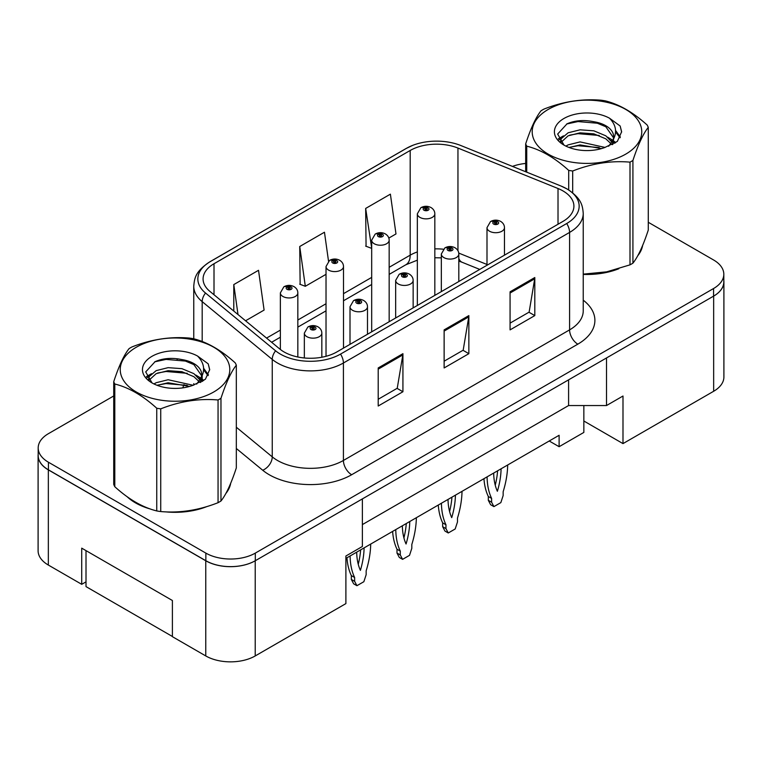 <?xml version="1.0" encoding="UTF-8"?>
<svg xmlns="http://www.w3.org/2000/svg" width="762" height="762" viewBox="0 0 762 762"><rect width="100%" height="100%" fill="white"/><g stroke="black" fill="none" stroke-linecap="round" stroke-linejoin="round"><path stroke-width="1.14" d="M583.844 405.546L583.844 421.005L622.992 443.608L713.661 391.268A34.966 20.193 0 0 0 723.9 376.99L723.9 281.816A34.966 20.193 0 0 0 723.814 280.435M38.1 455.6L38.1 550.774A34.966 20.193 0 0 0 48.339 565.052L81.724 584.321L81.724 548.154L172.393 600.504L172.393 636.67L205.769 655.939A34.966 20.193 0 0 0 255.222 655.939L345.891 603.599L345.891 556.012L362.369 546.487L362.369 498.9L255.222 560.765A34.966 20.193 0 0 1 205.769 560.765L48.339 469.878A34.966 20.193 0 0 1 38.1 455.6A34.966 20.193 0 0 1 38.186 454.219M81.724 584.321L86.011 581.854M345.891 558.394L559.118 435.283L559.118 446.703L549.221 440.998M362.369 524.599L568.595 405.546L568.595 379.847M568.595 405.546L606.504 405.546L606.504 357.959L713.661 296.094A34.966 20.193 0 0 0 723.9 281.816M606.504 405.546L622.992 396.021L622.992 443.608M583.844 421.005L583.844 432.425L559.118 446.703M127.149 496.729A55.95 32.299 0 0 0 135.465 502.853A55.95 32.299 0 0 0 150.39 509.016A55.95 32.299 0 0 1 135.465 502.853A55.95 32.299 0 0 1 127.149 496.729M562.985 190.929A37.3 21.536 180 0 1 573.91 206.15A37.3 21.536 180 0 1 562.985 221.38L336.823 351.958A37.3 21.536 180 0 1 279.892 349.082L209.826 291.313A37.3 21.536 180 0 1 203.083 278.959A37.3 21.536 180 0 1 214.008 263.738L410.185 150.476A37.3 21.536 180 0 1 457.952 148.066L558.013 188.509A37.3 21.536 180 0 1 562.985 190.929M566.699 188.785A42.548 24.565 0 0 0 561.013 186.033L460.962 145.58A42.548 24.565 0 0 0 460.486 145.39A42.548 24.565 0 0 0 412.623 145.39A42.548 24.565 0 0 0 406.47 148.333L210.302 261.595A42.548 24.565 0 0 0 205.53 293.046L275.596 350.815A42.548 24.565 0 0 0 340.528 354.101L566.699 223.523A42.548 24.565 0 0 0 566.699 188.785M113.729 395.964L48.425 433.664A34.966 20.193 0 0 0 38.186 447.942L38.186 455.552A34.966 20.193 0 0 0 48.425 469.83L205.854 560.718A34.966 20.193 0 0 0 255.308 560.718L713.575 296.142A34.966 20.193 0 0 0 723.814 281.864L723.814 274.253A34.966 20.193 0 0 0 713.575 259.975L648.272 222.275M378.2 367.951L378.2 406.013L402.927 391.744L402.927 353.673L378.2 367.951M378.2 399.259L397.24 388.268L402.822 354.94A9.325 5.382 -120 0 0 402.927 353.673M397.078 388.363L402.927 391.744M510.073 291.808L510.073 329.879L534.8 315.601L534.8 277.53L510.073 291.808M510.073 323.126L529.123 312.125L534.705 278.797A9.325 5.382 -120 0 0 534.8 277.53M528.952 312.23L534.8 315.601M444.132 329.879L444.132 367.951L468.859 353.673L468.859 315.601L444.132 329.879M444.132 361.198L463.182 350.196L468.763 316.868A9.325 5.382 -120 0 0 468.859 315.601M463.01 350.291L468.859 353.673M583.235 274.406A55.95 32.299 0 0 0 618.858 268.719A55.95 32.299 0 0 1 583.235 274.406M637.756 255.746A55.95 32.299 0 0 0 642.633 245.478A55.95 32.299 0 0 1 637.756 255.746M165.468 511.845A55.95 32.299 0 0 0 206.912 506.559A55.95 32.299 0 0 1 165.468 511.845M225.8 493.576A55.95 32.299 0 0 0 230.686 483.318A55.95 32.299 0 0 1 225.8 493.576M38.186 447.942A34.966 20.193 0 0 0 48.425 462.22L205.854 553.107A34.966 20.193 0 0 0 255.308 553.107L713.575 288.522A34.966 20.193 0 0 0 723.814 274.253M525.675 163.449A34.966 20.193 0 0 0 512.455 166.402M178.022 358.845L177.117 359.369M388.83 238.068L395.983 233.944L390.392 194.158L365.665 208.436L366.065 246.278M245.564 320.783L264.1 310.077L258.518 270.3L233.791 284.578L233.791 311.067M328.527 261.195L324.46 232.229L299.733 246.507L300.133 284.35M299.733 246.507L305.314 286.283L326.022 274.33M305.314 286.283L299.733 284.197M365.665 208.436L371.685 247.964M371.256 248.212L365.665 246.126M233.791 284.578L238.001 314.535M504.473 255.165L504.473 227.667A8.744 5.048 180 0 1 499.081 232.324A8.744 5.048 180 0 1 489.547 231.229A8.744 5.048 180 0 1 486.994 227.667L490.48 221.59A5.829 3.505 57.8 0 1 493.586 221.771A2.915 1.686 0 0 0 493.671 224.095A2.915 1.686 0 0 0 497.796 224.095A2.915 1.686 0 0 0 497.796 221.713A2.915 1.686 0 0 0 493.766 221.666L494.948 222.409A1.162 0.676 180 0 1 496.557 222.428A1.162 0.676 180 0 1 496.9 222.904A1.162 0.676 180 0 1 496.176 223.523A1.162 0.676 180 0 1 494.909 223.38A1.162 0.676 180 0 1 494.567 222.904A1.162 0.676 180 0 1 494.871 222.447L493.586 221.771M494.948 223.399L494.948 222.409M493.766 221.666A5.829 3.219 -117.9 0 0 491.042 221.266A5.829 3.219 -117.9 0 0 490.785 221.437M494.871 223.361L494.871 222.447M487.089 476.869A77.514 44.758 120 0 0 491.614 498.396L491.614 502.234L493.919 506.616L500.844 502.615L503.149 495.576L503.149 491.738A77.514 44.758 120 0 0 507.673 464.982M493.681 473.059A68.189 39.367 120 0 0 497.376 491.271A68.189 39.367 120 0 0 501.082 468.792M483.946 478.679A77.514 44.758 120 0 0 488.318 496.491L488.318 500.339L490.623 504.711L493.919 506.616M495.243 485.175A68.189 39.367 120 0 0 497.605 470.792M491.614 498.396L488.318 496.491M491.614 502.234L488.318 500.339M434.826 295.37L434.826 213.817A8.744 5.048 180 0 1 429.435 218.475A8.744 5.048 180 0 1 419.9 217.38A8.744 5.048 180 0 1 417.347 213.817L420.834 207.75A5.829 3.505 57.8 0 1 423.939 207.921A2.915 1.686 0 0 0 424.024 210.245A2.915 1.686 0 0 0 428.149 210.245A2.915 1.686 0 0 0 428.149 207.864A2.915 1.686 0 0 0 424.12 207.816L425.301 208.559A1.162 0.676 180 0 1 426.911 208.578A1.162 0.676 180 0 1 427.253 209.055A1.162 0.676 180 0 1 426.53 209.674A1.162 0.676 180 0 1 425.263 209.531A1.162 0.676 180 0 1 424.92 209.055A1.162 0.676 180 0 1 425.225 208.597L423.939 207.921M425.301 209.55L425.301 208.559M424.12 207.816A5.829 3.219 -117.9 0 0 421.396 207.426A5.829 3.219 -117.9 0 0 421.138 207.588M425.225 209.512L425.225 208.597M172.393 636.48L86.011 586.607L86.011 550.631M548.24 109.414A54.788 31.633 -0 0 0 548.24 154.143A54.788 31.633 -0 0 0 625.716 154.143A54.788 31.633 -0 0 0 625.716 109.414A54.788 31.633 -0 0 0 548.24 109.414M583.235 274.139L606.695 271.834L630.003 264.852A62.941 36.338 -0 0 0 631.479 264.023A62.941 36.338 -0 0 0 632.917 263.176C638.013 256.794 643.138 245.764 648.272 230.076L648.272 127.368A62.941 36.338 -0 0 0 647.205 125.073C633.184 112.366 619.201 104.289 605.247 100.851A62.941 36.338 -0 0 0 601.266 100.232C582.082 98.593 562.975 101.546 543.944 109.099A62.941 36.338 -0 0 0 542.468 109.928A62.941 36.338 -0 0 0 541.03 110.785C535.896 117.253 530.771 128.283 525.675 143.875A62.941 36.338 -0 0 0 526.742 146.171L526.742 172.174M568.7 189.938L568.7 170.393C554.679 157.696 540.696 149.619 526.742 146.171M568.7 170.393A62.941 36.338 -0 0 0 572.681 171.012L572.681 192.824M630.003 264.852L630.003 162.144C610.972 160.487 591.864 163.439 572.681 171.012M630.003 162.144A62.941 36.338 -0 0 0 631.479 161.315A62.941 36.338 -0 0 0 632.917 160.458L632.917 263.176M605.104 147.437L580.082 141.903L568.128 144.875L565.88 146.104M601.609 148.571L580.082 144.923L569.071 147.485M612.934 144.313L612.696 143.666M611.953 142.151L605.819 135.817L593.874 130.826L580.082 129.816L568.128 132.788L561.232 138.684L560.337 141.884M610.972 143.656L605.819 138.836L593.874 133.845L580.082 132.836L568.128 135.817L560.88 142.475M608.628 146.266L612.753 140.513A26.651 15.383 -0 0 0 613.62 136.608A26.651 15.383 -0 0 0 593.75 121.73C583.844 119.672 574.939 120.377 567.033 123.825L557.651 134.055L563.947 145.009M612.219 144.685L613.62 139.008M613.543 137.808L605.819 126.749L593.75 121.73M563.947 118.481A32.566 18.802 -0 0 0 563.947 145.075A32.566 18.802 -0 0 0 604.657 147.561L617.353 141.408L621.63 131.778L620.173 126.025L609.495 118.196A32.566 18.802 -0 0 0 563.947 118.481M609.495 118.196C616.268 125.12 617.353 132.569 612.753 140.513M525.675 171.745L525.675 143.875M648.272 127.368C643.176 133.75 638.061 144.78 632.917 160.458M599.227 147.561L578.006 145.742L569.557 147.285M614.724 143.275L613.239 142.075M612.334 141.427L610.819 140.437M599.227 135.474L578.006 133.655L569.557 135.198M561.394 138.389L558.908 139.922M620.02 137.808L615.553 131.931M599.227 123.387L578.006 121.568L566.642 124.006M621.63 132.074L620.173 126.025M615.696 142.637L613.505 140.77M612.848 140.284L607.638 137.16M563.451 135.855L558.346 138.817M620.392 137.084L615.544 130.416M136.284 347.243A54.788 31.633 -0 0 0 136.284 391.973A54.788 31.633 -0 0 0 213.76 391.973A54.788 31.633 -0 0 0 213.76 347.243A54.788 31.633 -0 0 0 136.284 347.243M130.521 347.758A62.941 36.338 -0 0 0 129.083 348.615C123.939 355.082 118.824 366.112 113.729 381.705A62.941 36.338 -0 0 0 114.795 384.01L114.795 486.718C128.74 499.377 142.732 507.454 156.753 510.94A62.941 36.338 -0 0 0 160.734 511.559C179.765 513.226 198.863 510.264 218.056 502.691A62.941 36.338 -0 0 0 219.532 501.863A62.941 36.338 -0 0 0 220.97 501.005C226.066 494.633 231.181 483.603 236.325 467.916L236.325 365.208A62.941 36.338 -0 0 0 235.258 362.903C221.237 350.206 207.254 342.128 193.3 338.68A62.941 36.338 -0 0 0 189.319 338.071C170.136 336.423 151.028 339.385 131.997 346.929A62.941 36.338 -0 0 0 130.521 347.758M156.753 510.94L156.753 408.232C142.732 395.526 128.74 387.458 114.795 384.01M156.753 408.232A62.941 36.338 -0 0 0 160.734 408.851L160.734 511.559M218.056 502.691L218.056 399.983C199.025 398.316 179.918 401.269 160.734 408.851M218.056 399.983A62.941 36.338 -0 0 0 219.532 399.155A62.941 36.338 -0 0 0 220.97 398.297L220.97 501.005M113.729 381.705L113.729 484.413A62.941 36.338 -0 0 0 114.795 486.718M193.157 385.277L168.126 379.743L156.181 382.715L153.934 383.934M189.662 386.41L168.126 382.762L157.124 385.315M200.987 382.143L200.749 381.505M200.006 379.981L193.872 373.647L181.918 368.665L168.126 367.655L156.181 370.627L149.285 376.514L148.39 379.724M199.025 381.486L193.872 376.676L181.918 371.685L168.126 370.675L156.181 373.647L148.933 380.305M196.672 384.105L200.797 378.352A26.651 15.383 -0 0 0 201.673 374.447A26.651 15.383 -0 0 0 181.804 359.569C171.898 357.511 162.982 358.207 155.086 361.664L145.704 371.894L152 382.848M200.263 382.524L201.673 376.838M201.587 375.647L193.872 364.588L181.804 359.569M152 356.311A32.566 18.802 -0 0 0 152 382.905A32.566 18.802 -0 0 0 192.71 385.401L205.407 379.238L209.683 369.608L208.226 363.865L197.549 356.035A32.566 18.802 -0 0 0 152 356.311M197.549 356.035C204.321 362.96 205.407 370.399 200.797 378.352M236.325 365.208C231.229 371.58 226.104 382.619 220.97 398.297M187.271 385.401L166.059 383.581L157.61 385.115M202.778 381.105L201.292 379.914M200.387 379.266L198.872 378.266M187.271 373.313L166.059 371.494L157.61 373.028M149.447 376.218L146.961 377.752M208.074 375.637L203.606 369.77M187.271 361.226L166.059 359.407L154.696 361.836M209.683 369.903L208.226 363.865M203.749 380.476L201.559 378.609M200.901 378.114L195.682 374.99M151.505 373.685L146.399 376.647M208.445 374.923L203.597 368.246M458.81 281.53L458.81 254.022A8.744 5.048 180 0 1 453.419 258.689A8.744 5.048 180 0 1 443.884 257.594A8.744 5.048 180 0 1 441.331 254.022L444.817 247.955A5.829 3.505 57.8 0 1 447.923 248.126A2.915 1.686 0 0 0 448.008 250.46A2.915 1.686 0 0 0 452.133 250.46A2.915 1.686 0 0 0 452.133 248.079A2.915 1.686 0 0 0 448.104 248.021L449.285 248.774A1.162 0.676 180 0 1 450.894 248.793A1.162 0.676 180 0 1 451.237 249.269A1.162 0.676 180 0 1 450.513 249.888A1.162 0.676 180 0 1 449.247 249.745A1.162 0.676 180 0 1 448.904 249.269A1.162 0.676 180 0 1 449.209 248.812L447.923 248.126M449.285 249.765L449.285 248.774M448.104 248.021A5.829 3.219 -117.9 0 0 445.379 247.631A5.829 3.219 -117.9 0 0 445.122 247.802M449.209 249.717L449.209 248.812M441.427 503.234A77.514 44.758 120 0 0 445.951 524.761L445.951 528.599L448.256 532.981L455.181 528.98L457.486 521.941L457.486 518.093A77.514 44.758 120 0 0 462.01 491.347M448.018 499.424A68.189 39.367 120 0 0 451.723 517.636A68.189 39.367 120 0 0 455.419 495.148M438.283 505.044A77.514 44.758 120 0 0 442.655 522.856L442.655 526.694L444.96 531.076L448.256 532.981M449.58 511.54A68.189 39.367 120 0 0 451.942 497.157M445.951 524.761L442.655 522.856M445.951 528.599L442.655 526.694M413.147 307.886L413.147 280.387A8.744 5.048 180 0 1 407.756 285.055A8.744 5.048 180 0 1 398.231 283.959A8.744 5.048 180 0 1 395.668 280.387L399.155 274.32A5.829 3.505 57.8 0 1 402.26 274.491A2.915 1.686 0 0 0 402.346 276.816A2.915 1.686 0 0 0 406.47 276.816A2.915 1.686 0 0 0 406.47 274.434A2.915 1.686 0 0 0 402.441 274.387L403.622 275.13A1.162 0.676 180 0 1 405.232 275.149A1.162 0.676 180 0 1 405.575 275.625A1.162 0.676 180 0 1 404.851 276.254A1.162 0.676 180 0 1 403.584 276.101A1.162 0.676 180 0 1 403.241 275.625A1.162 0.676 180 0 1 403.546 275.177L402.26 274.491M403.622 276.12L403.622 275.13M402.441 274.387A5.829 3.219 -117.9 0 0 399.717 273.996A5.829 3.219 -117.9 0 0 399.459 274.158M403.546 276.082L403.546 275.177M395.764 529.6A77.514 44.758 120 0 0 400.288 551.126L400.288 554.965L402.593 559.346L409.518 555.346L411.823 548.307L411.823 544.459A77.514 44.758 120 0 0 416.347 517.703M402.355 525.79A68.189 39.367 120 0 0 406.06 544.001A68.189 39.367 120 0 0 409.756 521.513M392.62 531.409A77.514 44.758 120 0 0 396.992 549.221L396.992 553.06L399.298 557.441L402.593 559.346M403.917 537.896A68.189 39.367 120 0 0 406.279 523.523M400.288 551.126L396.992 549.221M400.288 554.965L396.992 553.06M367.484 334.251L367.484 306.753A8.744 5.048 180 0 1 362.093 311.41A8.744 5.048 180 0 1 352.568 310.315A8.744 5.048 180 0 1 350.006 306.753L353.492 300.685A5.829 3.505 57.8 0 1 356.597 300.857A2.915 1.686 0 0 0 356.683 303.181A2.915 1.686 0 0 0 360.807 303.181A2.915 1.686 0 0 0 360.807 300.8A2.915 1.686 0 0 0 356.778 300.752L357.959 301.495A1.162 0.676 180 0 1 359.569 301.514A1.162 0.676 180 0 1 359.912 301.99A1.162 0.676 180 0 1 359.188 302.609A1.162 0.676 180 0 1 357.921 302.466L357.883 301.533L356.597 300.857M357.959 302.485L357.959 301.495M356.778 300.752A5.829 3.219 -117.9 0 0 354.054 300.361A5.829 3.219 -117.9 0 0 353.797 300.523M357.921 302.466A1.162 0.676 180 0 1 357.578 301.99A1.162 0.676 180 0 1 357.883 301.533M350.101 555.955A77.514 44.758 120 0 0 354.625 577.482L354.625 581.33L356.93 585.702L363.855 581.711L366.16 574.662L366.16 570.824A77.514 44.758 120 0 0 370.694 544.068M356.692 552.155A68.189 39.367 120 0 0 360.397 570.367A68.189 39.367 120 0 0 364.093 547.878M346.958 557.774A77.514 44.758 120 0 0 351.33 575.577L351.33 579.425L353.635 583.806L356.93 585.702M358.254 564.261A68.189 39.367 120 0 0 360.626 549.878M354.625 577.482L351.33 575.577M354.625 581.33L351.33 579.425M321.831 357.235L321.831 333.108A8.744 5.048 180 0 1 316.43 337.776A8.744 5.048 180 0 1 306.905 336.68A8.744 5.048 180 0 1 304.343 333.108L307.829 327.041A5.829 3.505 57.8 0 1 310.934 327.222A2.915 1.686 0 0 0 311.02 329.546A2.915 1.686 0 0 0 315.144 329.546A2.915 1.686 0 0 0 315.144 327.165A2.915 1.686 0 0 0 311.115 327.117L312.296 327.86A1.162 0.676 180 0 1 313.906 327.879A1.162 0.676 180 0 1 314.249 328.355A1.162 0.676 180 0 1 313.534 328.974A1.162 0.676 180 0 1 312.258 328.832L312.296 327.86M311.115 327.117A5.829 3.219 -117.9 0 0 308.391 326.717A5.829 3.219 -117.9 0 0 308.134 326.888M312.22 328.813L312.22 327.898L310.934 327.222M312.258 328.832A1.162 0.676 180 0 1 311.915 328.355A1.162 0.676 180 0 1 312.22 327.898M389.163 321.735L389.163 240.173A8.744 5.048 180 0 1 383.772 244.84A8.744 5.048 180 0 1 374.237 243.745A8.744 5.048 180 0 1 371.685 240.173L375.171 234.105A5.829 3.505 57.8 0 1 378.276 234.286A2.915 1.686 0 0 0 378.362 236.611A2.915 1.686 0 0 0 382.486 236.611A2.915 1.686 0 0 0 382.486 234.229A2.915 1.686 0 0 0 378.457 234.182L379.638 234.925A1.162 0.676 180 0 1 381.248 234.944A1.162 0.676 180 0 1 381.591 235.42A1.162 0.676 180 0 1 380.867 236.039A1.162 0.676 180 0 1 379.6 235.896A1.162 0.676 180 0 1 379.257 235.42A1.162 0.676 180 0 1 379.562 234.963L378.276 234.286M379.638 235.915L379.638 234.925M378.457 234.182A5.829 3.219 -117.9 0 0 375.733 233.782A5.829 3.219 -117.9 0 0 375.476 233.953M379.562 235.877L379.562 234.963M343.5 348.101L343.5 266.538A8.744 5.048 180 0 1 338.109 271.205A8.744 5.048 180 0 1 328.584 270.11A8.744 5.048 180 0 1 326.022 266.538L329.508 260.471A5.829 3.505 57.8 0 1 332.613 260.642A2.915 1.686 0 0 0 332.699 262.966A2.915 1.686 0 0 0 336.823 262.966A2.915 1.686 0 0 0 336.823 260.594A2.915 1.686 0 0 0 332.794 260.537L333.975 261.28A1.162 0.676 180 0 1 335.585 261.309A1.162 0.676 180 0 1 335.928 261.785A1.162 0.676 180 0 1 335.204 262.404A1.162 0.676 180 0 1 333.937 262.261A1.162 0.676 180 0 1 333.594 261.785A1.162 0.676 180 0 1 333.899 261.328L332.613 260.642M333.975 262.28L333.975 261.28M332.794 260.537A5.829 3.219 -117.9 0 0 330.07 260.147A5.829 3.219 -117.9 0 0 329.813 260.309M333.899 262.233L333.899 261.328M297.837 356.997L297.837 292.903A8.744 5.048 180 0 1 292.446 297.561A8.744 5.048 180 0 1 282.921 296.475A8.744 5.048 180 0 1 280.359 292.903L283.845 286.836A5.829 3.505 57.8 0 1 286.95 287.007A2.915 1.686 0 0 0 287.036 289.331A2.915 1.686 0 0 0 291.16 289.331A2.915 1.686 0 0 0 291.16 286.95A2.915 1.686 0 0 0 287.131 286.903L288.312 287.645A1.162 0.676 180 0 1 289.922 287.665A1.162 0.676 180 0 1 290.265 288.141A1.162 0.676 180 0 1 289.541 288.769A1.162 0.676 180 0 1 288.274 288.617A1.162 0.676 180 0 1 287.931 288.141A1.162 0.676 180 0 1 288.236 287.693L286.95 287.007M288.312 288.636L288.312 287.645M287.131 286.903A5.829 3.219 -117.9 0 0 284.407 286.512A5.829 3.219 -117.9 0 0 284.15 286.674M288.236 288.598L288.236 287.693M205.769 655.939L205.769 560.765M255.222 655.939L255.222 560.765M48.339 565.052L48.339 469.878M713.661 391.268L713.661 296.094M583.235 300.171A58.283 33.652 180 0 1 577.825 344.157L351.653 474.736A11.659 6.734 60 0 1 343.414 460.458L569.585 329.879A46.625 26.918 0 0 0 583.235 310.848L583.235 213.389A46.625 26.918 180 0 1 569.585 232.42A11.659 6.734 -120 0 0 566.699 223.523M351.653 474.736A58.283 33.652 180 0 1 269.234 474.736A58.283 33.652 180 0 1 262.709 470.24L236.325 448.485M275.596 350.815A11.659 7.791 129.5 0 0 272.253 359.407L272.253 456.857A46.625 26.918 0 0 0 277.473 460.458A46.625 26.918 0 0 0 343.414 460.458L343.414 362.998A46.625 26.918 180 0 1 272.253 359.407L202.187 301.638A46.625 26.918 180 0 1 193.758 286.198L193.758 338.804M583.235 213.389C582.549 205.311 581.482 198.463 567.166 189.014L561.042 186.042A11.659 5.458 112 0 0 561.013 186.033L460.981 145.59A11.659 5.458 112 0 0 460.962 145.58A11.659 5.458 112 0 1 461 145.599M412.623 145.39L406.003 148.561A11.659 6.734 60 0 1 406.47 148.333M210.302 261.595A11.659 6.734 -120 0 0 209.826 261.823C195.234 271.539 194.52 278.178 193.758 286.198M205.53 293.046A11.659 7.791 129.5 0 0 202.187 301.638L202.187 341.528M340.528 354.101A11.659 6.734 60 0 1 343.414 362.998L569.585 232.42L569.585 329.879A11.659 6.734 60 0 0 577.825 344.157M182.832 387.868A58.283 33.652 180 0 1 184.023 384.6M255.308 553.107L255.308 560.718M205.854 553.107L205.854 560.718M713.575 288.522L713.575 296.142M48.425 462.22L48.425 469.83M202.187 375.752L202.187 381.467M193.758 383.648A46.625 26.918 0 0 0 193.824 385.077M236.325 427.234L272.253 456.857A11.659 7.791 -50.5 0 1 262.709 470.24M214.008 263.738L214.008 294.761M558.013 188.509L558.013 224.257M457.952 148.066L457.952 250.698M486.994 264.49L458.743 253.079M443.284 249.212A37.3 21.536 0 0 0 434.826 248.879M417.347 251.936A37.3 21.536 0 0 0 410.185 255.165L389.163 267.3M410.185 150.476L410.185 255.165A20.984 12.116 60 0 1 405.832 264.776L389.163 274.396M371.685 277.397L343.5 293.665M326.022 303.752L297.837 320.021M280.359 330.117L266.557 338.09M479.774 269.424L462.124 262.28A20.984 9.83 -68 0 1 458.81 258.413M444.132 331.089L468.763 316.868M510.073 293.018L534.705 278.797M378.2 369.151L402.822 354.94M406.003 148.561L209.826 261.823M460.486 145.39L460.981 145.59L460.486 145.39M462.124 262.28L458.81 261.08M441.331 257.87L434.826 257.747M417.347 260.166L405.832 264.776M371.685 284.493L343.5 300.761M326.022 310.848L297.837 327.117M280.359 337.214L271.615 342.262M504.473 227.667C504.434 225.066 503.177 222.99 500.71 221.428C497.5 219.77 494.281 219.713 491.042 221.266M486.994 265.262L486.994 227.667M434.826 213.817C434.788 211.217 433.53 209.14 431.063 207.578C427.853 205.921 424.634 205.864 421.396 207.426M417.347 305.467L417.347 213.817M458.81 254.022C458.772 251.431 457.514 249.355 455.047 247.783C451.837 246.126 448.618 246.078 445.379 247.631M441.331 291.617L441.331 254.022M413.147 280.387C413.109 277.797 411.851 275.711 409.385 274.149C406.175 272.491 402.955 272.444 399.717 273.996M395.668 317.983L395.668 280.387M367.484 306.753C367.446 304.152 366.189 302.076 363.722 300.514C360.512 298.856 357.292 298.799 354.054 300.361M350.006 344.348L350.006 306.753M321.831 333.108C321.783 330.517 320.526 328.441 318.059 326.879C314.849 325.222 311.629 325.164 308.391 326.717M304.343 357.978L304.343 333.108M389.163 240.173C389.125 237.582 387.868 235.506 385.401 233.944C382.191 232.286 378.971 232.229 375.733 233.782M371.685 331.832L371.685 240.173M343.5 266.538C343.462 263.947 342.205 261.861 339.738 260.299C336.528 258.642 333.308 258.594 330.07 260.147M326.022 356.302L326.022 266.538M297.837 292.903C297.799 290.303 296.542 288.227 294.075 286.664C290.865 285.007 287.645 284.959 284.407 286.512M280.359 349.453L280.359 292.903"/></g></svg>
